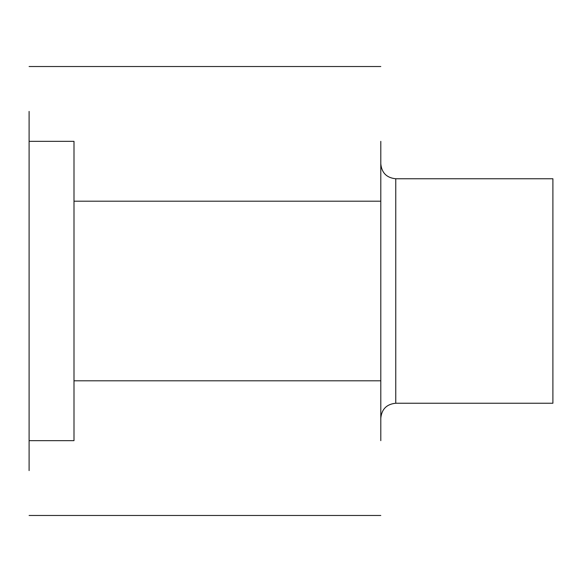 <?xml version="1.0" encoding="UTF-8"?>
<svg xmlns="http://www.w3.org/2000/svg" width="582" height="582" viewBox="0 0 582 582"><rect width="100%" height="100%" fill="white"/><g stroke="black" fill="none" stroke-linecap="round" stroke-linejoin="round"><path stroke-width="0.87" d="M380.795 141.346L380.795 440.654M29.1 111.409L29.1 470.591M380.795 380.795L73.994 380.795M380.795 201.205L73.994 201.205M29.1 440.654L73.994 440.654L73.994 141.346L29.1 141.346M395.76 403.246L395.76 178.754L552.9 178.754L552.9 403.246L395.76 403.246C386.681 404.141 381.69 409.131 380.795 418.211M29.1 515.485L380.795 515.485M29.1 66.515L380.795 66.515M395.76 178.754C386.681 177.859 381.69 172.869 380.795 163.789"/></g></svg>
